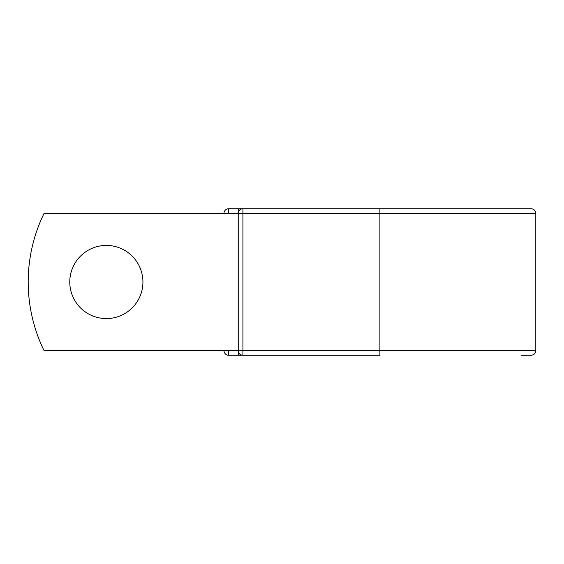 <?xml version="1.0" encoding="UTF-8"?>
<svg xmlns="http://www.w3.org/2000/svg" width="564" height="564" viewBox="0 0 564 564"><rect width="100%" height="100%" fill="white"/><g stroke="black" fill="none" stroke-linecap="round" stroke-linejoin="round"><path stroke-width="0.85" d="M142.925 282A36.575 36.575 0 0 0 106.349 245.425A36.575 36.575 0 0 0 69.774 282A36.575 36.575 0 0 0 106.349 318.575A36.575 36.575 0 0 0 142.925 282M379.889 208.729L242.922 208.729L242.922 213.425L535.8 213.425C535.525 210.576 533.96 209.011 531.112 208.729L379.889 208.729L379.889 355.271L228.66 355.271A4.688 4.688 0 0 1 223.971 350.575L223.971 350.385M223.971 213.615L223.971 213.425A4.688 4.688 0 0 1 228.66 208.729L238.431 208.729A4.688 4.688 0 0 1 240.68 209.307A4.688 4.688 0 0 0 238.431 208.729L242.922 208.729A4.688 4.688 0 0 0 238.234 213.425L228.66 213.615M521.34 355.271L531.112 355.271C533.96 354.989 535.525 353.424 535.8 350.575L535.8 213.425M228.66 350.385L238.234 350.575L238.234 213.425A4.688 4.688 0 0 1 242.922 208.729M238.234 350.385L43.95 350.385A156.306 156.306 0 0 1 43.95 213.615L238.234 213.615M238.431 355.271A4.688 4.688 0 0 0 240.68 354.693A4.688 4.688 0 0 1 238.431 355.271L238.431 351.915M238.234 350.575A4.688 4.688 0 0 0 242.922 355.271L242.922 350.575L238.234 350.575A4.688 4.688 0 0 0 242.922 355.271M223.971 213.425A4.688 4.688 0 0 1 228.66 208.729L228.66 213.425L223.971 213.425M228.66 355.271A4.688 4.688 0 0 1 223.971 350.575L228.66 350.575L228.66 355.271M238.234 213.425L242.922 213.425L242.922 350.575L535.8 350.575M238.431 212.085L238.431 208.729"/></g></svg>
